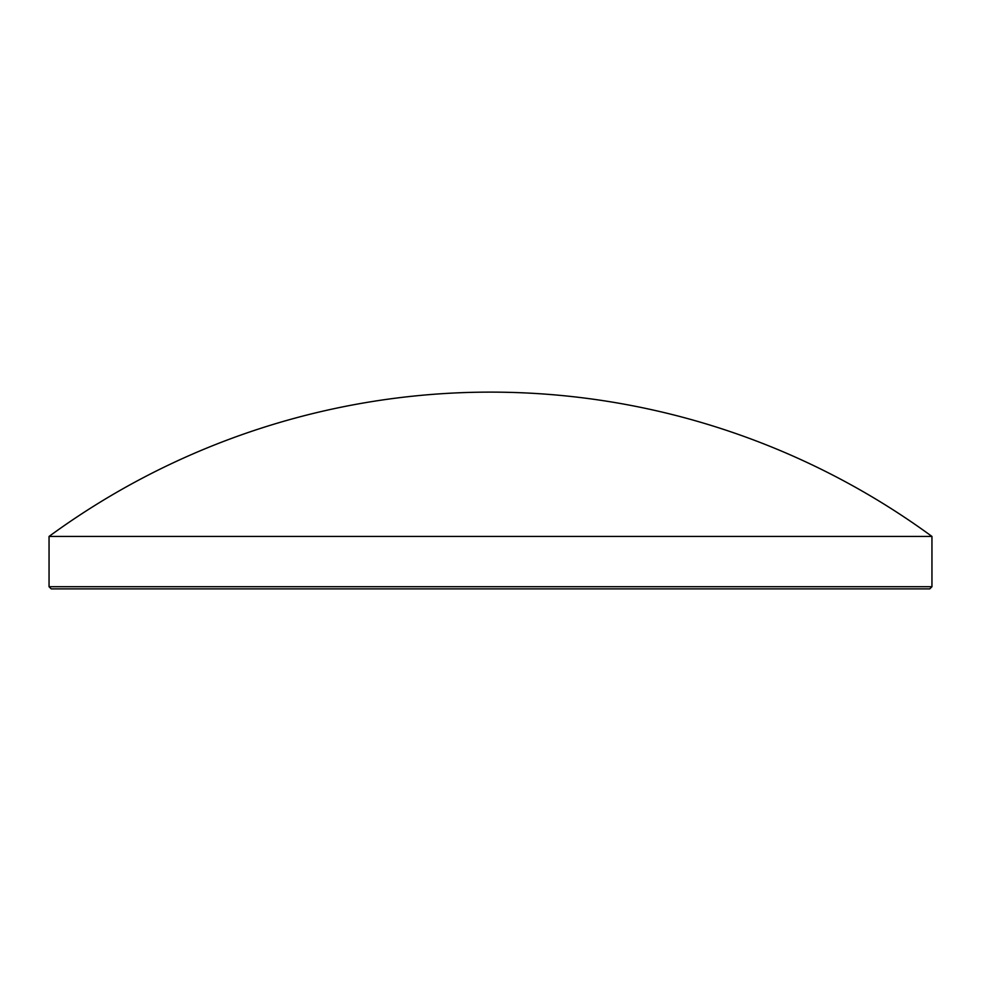 <?xml version="1.0" encoding="UTF-8"?>
<svg xmlns="http://www.w3.org/2000/svg" width="981" height="981" viewBox="0 0 981 981"><rect width="100%" height="100%" fill="white"/><g stroke="black" fill="none" stroke-linecap="round" stroke-linejoin="round"><path stroke-width="1.47" d="M929.78 588.882L51.22 588.882L49.05 586.712L931.95 586.712L929.78 588.882M49.05 536.435A747.338 747.338 0 0 1 931.95 536.435L49.05 536.435L49.05 586.712M931.95 536.435L931.95 586.712"/></g></svg>
